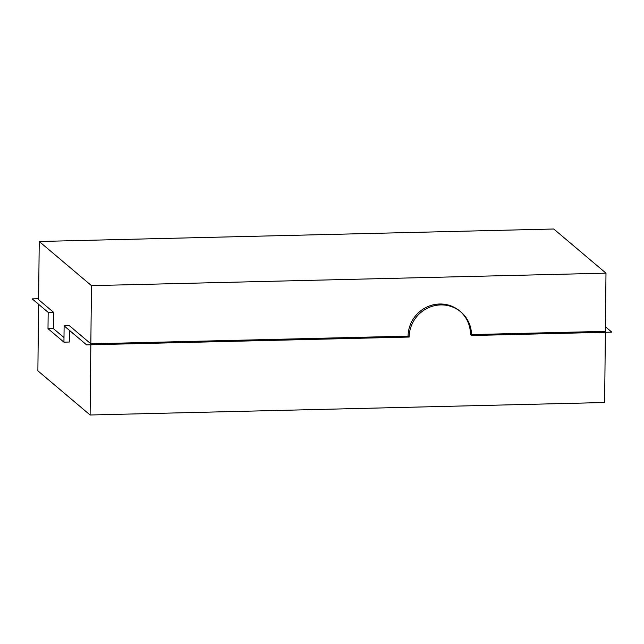 <?xml version="1.0" encoding="UTF-8"?>
<svg xmlns="http://www.w3.org/2000/svg" width="644" height="644" viewBox="0 0 644 644"><rect width="100%" height="100%" fill="white"/><g stroke="black" fill="none" stroke-linecap="round" stroke-linejoin="round"><path stroke-width="0.97" d="M38.616 299.669L53.5 312.26L53.331 328.545L63.989 337.553L53.331 328.545L53.5 312.26L38.616 299.669L39.228 241.484L91.456 285.638L605.988 273.161L553.76 229.006L39.228 241.484M69.278 342.028L69.399 330.332L69.278 342.028L63.941 342.157L64.118 325.864L86.594 344.87L409.149 337.045A31.83 30.727 -49.8 0 1 427.608 308.106A31.83 30.727 -49.8 0 1 460.895 311.978A31.83 30.727 -49.8 0 1 471.537 335.532L611.8 332.135L605.432 326.75M460.895 311.978L459.808 311.068A31.83 30.727 130.2 0 0 426.529 307.196A31.83 30.727 130.2 0 0 408.071 336.128L90.844 343.824L69.447 325.735L64.118 325.864M470.45 334.614A31.83 30.727 130.2 0 0 460.347 311.527A31.83 30.727 130.2 0 1 470.45 334.614L471.537 335.532M605.384 331.346L471.529 334.59L605.384 331.346L605.988 273.161M459.808 311.068A31.83 30.727 130.2 0 0 426.529 307.196A31.83 30.727 130.2 0 0 408.071 336.128L90.844 343.824L91.456 285.638M90.836 344.765L90.104 414.994L604.636 402.516L605.368 332.288M90.844 343.824L69.447 325.735M90.104 414.994L37.875 370.839L38.568 304.274M408.071 336.128L409.149 337.045M53.331 328.545L47.994 328.673L63.941 342.157M53.5 312.26L48.171 312.388L47.994 328.673M38.632 298.727L32.2 298.888L48.171 312.388"/></g></svg>
